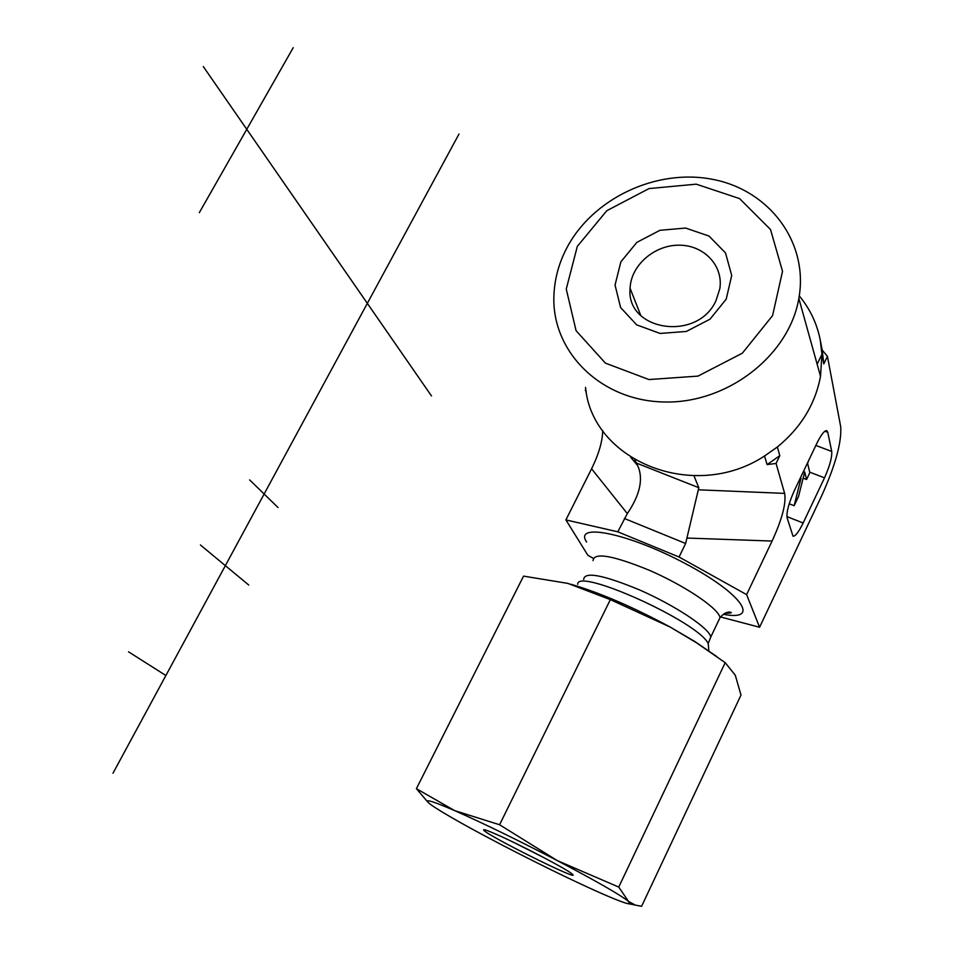 <?xml version="1.0" encoding="UTF-8"?>
<svg xmlns="http://www.w3.org/2000/svg" width="954" height="954" viewBox="0 0 954 954"><rect width="100%" height="100%" fill="white"/><g stroke="black" fill="none" stroke-linecap="round" stroke-linejoin="round"><path stroke-width="1.43" d="M566.533 248.481C558.567 263.888 554.357 279.904 553.88 296.539C552.032 351.907 600.758 400.74 663.781 401.98C726.709 403.888 789.053 356.009 798.844 298.447C809.016 242.519 769.389 190.12 712.745 179.376C656.209 168.166 592.279 198.623 566.533 248.481M577.301 246.406L606.756 210.727L648.994 188.582L696.217 184.17L739.565 198.587L770.522 229.52L782.53 271.294L772.585 315.595L742.343 353.195L697.994 376.103L648.947 379.549L605.432 363.14L576.085 330.704L566.259 289.062L577.301 246.406M726.209 299.162L731.718 275.467L725.517 252.941L709.013 236.067L685.604 228.054L659.906 230.319L636.867 242.364L620.875 261.837L615.044 285.055L620.601 307.534L636.64 324.849L660.096 333.447L686.331 331.455L709.991 319.196L726.209 299.162M799.273 295.883C810.018 308.869 817.029 323.656 820.285 340.244L821.931 354.268L820.512 376.317C815.3 404.102 800.931 427.666 777.379 446.985L764.536 456.012C693.653 502.591 592.064 460.687 585.529 387.36M715.989 300.617C697.66 342.104 625.717 330.99 630.093 288.251C630.868 265.51 654.205 244.999 679.021 245.19C703.873 244.975 723.657 265.772 719.793 288.835L715.989 300.617M586.15 391.283L585.303 390.162L585.792 389.184M820.285 340.244L822.181 350.035L827.44 356.343L823.803 363.927L821.931 354.28M822.181 350.035L823.803 363.927M777.379 446.985L779.8 455.678L776.067 463.453L767.099 464.598L764.536 456.024M779.8 455.678L767.099 464.598M586.316 392.201L585.303 390.162M634.756 459.78L637.689 465.612L630.713 457.288M593.221 558.257L587.891 555.311L565.901 519.906L617.775 531.807L679.057 557.017L746.612 594.616L759.587 627.255L720.52 616.952M602.701 430.6C602.487 441.404 598.79 454.128 591.587 468.796L565.901 519.906M591.587 468.796L627.327 513.598L617.775 531.807M624.357 518.487L685.628 543.494L679.057 557.017M776.067 463.453L784.629 493.385C786.334 503.211 782.149 519.107 772.084 541.061L746.612 594.616M685.628 543.494L698.805 487.721L636.306 463.012M827.44 356.343L840.724 426.843C841.69 442.298 835.43 465.087 821.943 495.198L759.587 627.255M821.477 355.222L817.149 364.225M809.731 472.17L824.494 477.835L803.149 522.995C798.748 531.962 795.374 536.375 793.024 536.208L787.11 517.831C786.358 512.155 788.779 503.068 794.36 490.583L816.791 443.455C821.12 434.678 824.435 430.409 826.748 430.648L827.762 432.269L831.733 451.457L815.837 445.446M824.494 477.835C829.753 466.077 832.162 457.288 831.733 451.457M789.196 503.784L794.133 505.715L801.014 478.252L799.726 479.302M807.489 462.976L809.839 472.635L806.583 479.492L804.699 471.968L798.546 496.426L794.133 505.715M803.137 478.169L806.583 479.492M807.597 463.382L808.563 460.746M627.327 513.598C640.098 494.709 643.556 478.717 637.689 465.612M693.963 475.772L698.805 487.721M543.959 857.682L514.349 842.704M496.45 834.38C487.279 830.362 483.022 828.931 483.702 830.099C486.158 835.155 585.291 884.346 571.935 873.828C566.712 869.094 519.429 844.362 496.45 834.38M428.203 802.517L416.397 788.684L454.664 810.626L499.586 824.757L557.315 860.615L618.752 887.077L628.471 901.375C619.671 894.506 595.952 880.924 557.315 860.615C517.45 839.902 483.237 823.242 454.664 810.626C429.038 799.595 421.429 797.842 431.852 805.379L434.428 807.132C447.903 815.861 470.441 828.489 502.054 845.005C536.863 863.084 568.274 878.467 596.322 891.143C615.02 899.515 626.146 903.784 629.676 903.939L628.471 901.375L635.292 905.107L641.601 906.3L740.996 695.061L735.295 675.229L725.183 662.684L696.623 642.865L670.137 627.04L694.822 641.505L716.883 656.662M570.814 584.206C600.233 592.899 633.337 607.173 670.137 627.04L610.345 599.625L567.868 583.395L523.543 576.121L416.397 788.684M725.183 662.684L618.752 887.077M610.345 599.625L499.586 824.757M200.435 544.984L248.744 585.04M278.043 507.54L249.662 479.934M293.212 47.7L199.314 212.67M165.877 675.515L128.563 651.832M458.993 134.037L112.977 773.241M431.494 395.958L203.297 66.553M593.042 560.606C593.996 552.116 612.814 555.359 649.507 570.361C682.909 584.874 715.297 606.195 719.554 616.129L720.067 617.572L718.135 621.614M723.323 614.269C761.089 621.674 742.403 593.662 685.115 563.468C628.102 533.095 573.223 522.279 586.638 542.027M583.681 579.46C584.444 571.327 603.166 574.857 639.872 590.061C673.297 604.717 705.877 625.896 710.301 635.507L710.825 636.902L720.067 617.572C723.824 613.362 727.246 611.574 730.347 612.229C732.636 612.754 730.812 613.112 724.873 613.303M577.695 584.361C576.526 567.046 697.648 621.507 708.214 643.473L708.655 648.744M772.084 541.061L687.476 538.068M803.149 522.995L786.907 516.591M824.9 431.196L827.762 432.269M784.629 493.385L698.877 489.831M798.844 298.447L820.512 376.317M640.778 315.524L630.093 288.251M708.858 651.022L708.214 643.473L710.825 636.902M484.632 829.789L483.702 830.099M629.676 903.939L635.292 905.107M694.822 641.505L696.623 642.865"/></g></svg>
